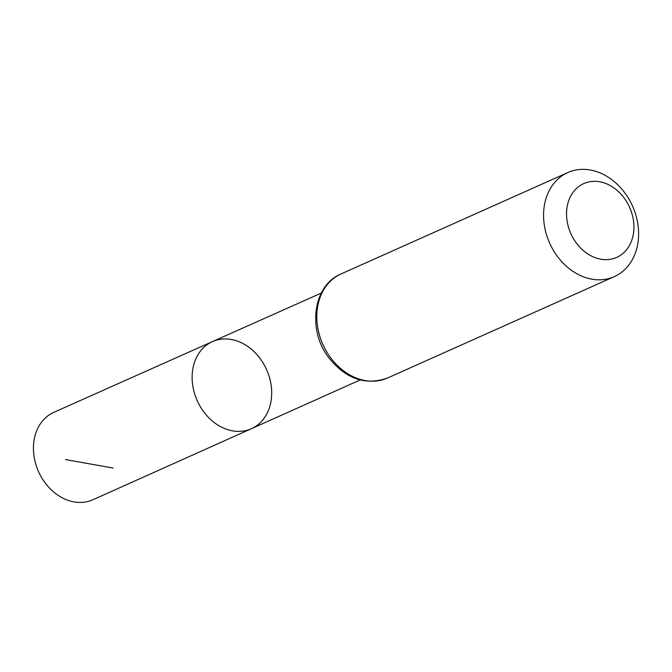 <?xml version="1.0" encoding="UTF-8"?>
<svg xmlns="http://www.w3.org/2000/svg" width="672" height="672" viewBox="0 0 672 672"><rect width="100%" height="100%" fill="white"/><g stroke="black" fill="none" stroke-linecap="round" stroke-linejoin="round"><path stroke-width="1.01" d="M251.412 428.702A47.712 38.002 -114.1 0 1 197.215 400.672A47.712 38.002 -114.1 0 1 212.47 341.594A47.712 38.002 -114.1 0 1 253.588 351.196A47.712 38.002 -114.1 0 1 271.522 397.127A47.712 38.002 -114.1 0 1 251.412 428.702A47.712 38.002 -114.1 0 1 197.215 400.672A47.712 38.002 -114.1 0 1 212.47 341.594L53.844 412.314A47.888 38.144 -114.1 0 0 33.6 444.041A47.888 38.144 -114.1 0 0 51.626 490.165A47.888 38.144 -114.1 0 0 92.938 499.75L360.116 379.966M633.788 230.63A40.412 32.189 -114.1 0 1 580.759 248.186A40.412 32.189 -114.1 0 1 586.144 182.666A40.412 32.189 -114.1 0 1 633.788 230.63M638.4 238.879A56.986 45.394 -114.1 0 1 614.342 276.612A56.986 45.394 -114.1 0 1 549.646 243.113A56.986 45.394 -114.1 0 1 567.823 172.561A56.986 45.394 -114.1 0 1 616.963 184.002A56.986 45.394 -114.1 0 1 638.4 238.879M113.123 468.056L65.52 459.556M387.584 377.983A56.986 45.394 -114.1 0 1 322.888 344.492A56.986 45.394 -114.1 0 1 341.074 273.941C312.724 285.466 307.238 330.54 329.078 358.1C346.164 379.1 365.66 385.728 387.584 377.983L614.342 276.612M321.275 293.084L212.47 341.594M567.823 172.561L341.074 273.941"/></g></svg>
